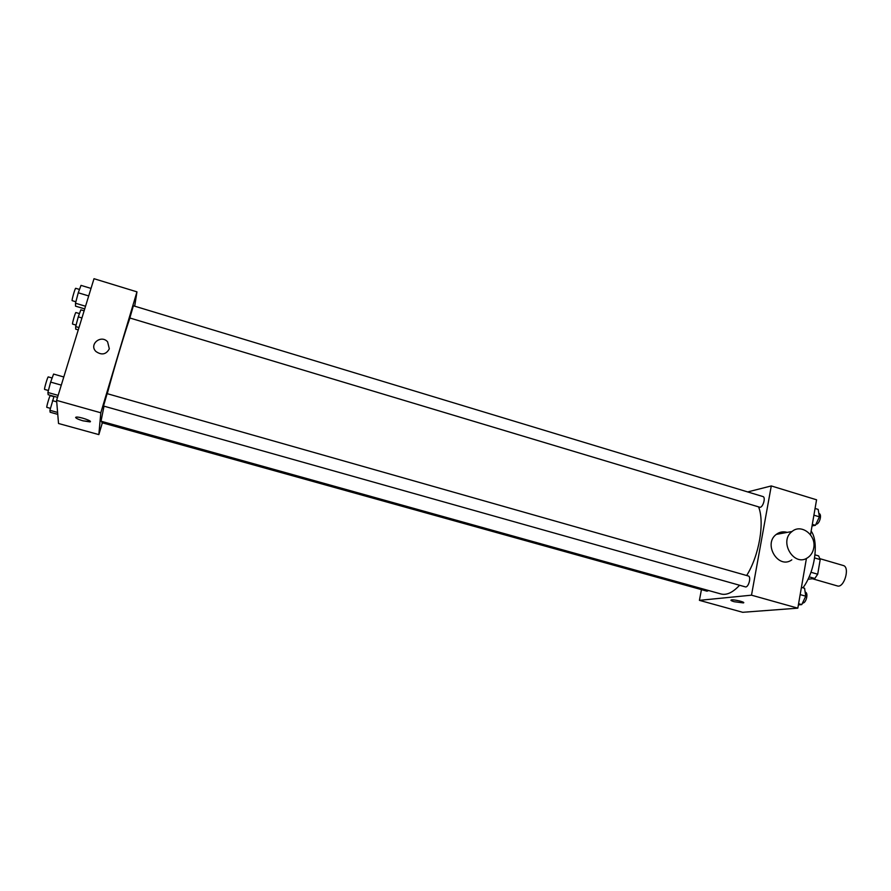<?xml version="1.0" encoding="UTF-8"?>
<svg xmlns="http://www.w3.org/2000/svg" width="891" height="891" viewBox="0 0 891 891"><rect width="100%" height="100%" fill="white"/><g stroke="black" fill="none" stroke-linecap="round" stroke-linejoin="round"><path stroke-width="1.34" d="M812.392 578.738L837.317 585.922C844.122 588.45 850.348 567.01 843.254 565.507L819.987 558.702M814.619 557.933L820.199 559.57L818.651 555.917L814.998 554.848M820.199 559.57L817.704 574.216L814.797 578.471L808.037 579.239M809.139 576.845L814.797 578.471M810.977 572.278L817.704 574.216M811.155 531.125C819.163 541.928 814.942 571.955 802.947 587.804M747.683 491.932L771.283 485.94L816.568 499.795L810.509 534.823M806.433 558.39L797.824 608.163L742.682 612.295L699.413 600.345L701.44 589.63M771.283 485.94L751.503 595.177L797.824 608.163M751.503 595.177L699.413 600.345M734.217 601.726C731.422 600.913 730.408 600.322 731.177 599.966C733.349 599.142 746.179 602.238 743.406 602.917L734.217 601.726M104.013 406.162L101.028 421.209L720.997 593.985C726.655 595.433 732.847 592.515 739.586 585.253M746.68 575.519C759.221 555.338 764.79 522.538 758.597 506.89M759.622 507.191C762.685 508.405 766.16 497.234 762.941 496.554L133.372 305.78L129.841 317.987L759.622 507.191M745.277 586.857C748.44 588.049 751.603 576.622 748.284 575.976L107.12 393.644L103.512 406.029L745.277 586.857M102.097 421.51L101.875 422.679L707.008 591.178L708.623 590.544M791.798 559.86C778.422 569.739 762.819 544.111 776.295 534.388C779.58 531.894 783.234 531.236 787.232 532.384M813.706 548.121C812.937 552.231 810.988 555.383 807.87 557.566C794.271 567.645 778.333 541.438 792.043 531.504C801.243 523.396 816.524 535.179 813.706 548.121M739.92 601.035L734.975 600.066M107.265 393.677C114.003 368.462 124.885 332.198 129.93 318.009M134.697 306.181L136.958 291.858L100.806 412.778L98.845 434.608L102.354 422.813M136.958 291.858L94.001 278.705L56.601 400.382L100.806 412.778M56.601 400.382L58.528 423.492L98.845 434.608M90.336 421.621L82.974 420.819C77.305 419.082 75 417.857 76.058 417.144C78.987 416.353 93.488 421.332 89.902 421.889L82.963 420.819C78.352 419.449 75.913 418.313 75.624 417.411M109.326 348.827C106.152 354.529 101.697 355.431 95.972 351.522C88.621 344.505 101.039 334.214 107.599 341.832L109.326 348.827L107.599 341.832C101.039 334.225 88.621 344.516 95.972 351.522M84.133 310.814L80.847 309.823L78.263 316.873L75.679 326.585L75.702 329.135L78.263 329.893M78.263 316.873L81.927 317.964M75.679 326.585L78.987 327.565M76.08 325.115L72.572 324.079C71.926 324.201 75.423 312.073 75.891 312.529L79.466 313.599M91.016 288.417L81.014 285.376L78.252 292.783L75.49 303.23L75.512 306.148L84.723 308.899M78.252 292.783L88.699 295.935M75.49 303.23L85.536 306.248M75.88 301.771L72.171 300.657C71.447 300.779 75.167 287.804 75.713 288.305L79.499 289.452M54.017 396.361L49.907 410.294L50.13 412.232L57.77 414.36M52.469 400.638L56.723 401.83M49.907 410.294L57.614 412.433M50.419 408.356L46.833 407.354C46.176 407.488 49.785 395.203 50.275 395.66L53.905 396.673M63.796 376.982L53.594 374.064L50.631 382.094L47.891 392.486L48.147 394.713L57.536 397.353M50.631 382.094L61.301 385.124M47.891 392.486L58.149 395.37M48.415 390.503L44.617 389.434C43.871 389.556 47.724 376.403 48.281 376.904L52.135 378.007M815.065 508.46L818.172 509.407L819.408 516.836L815.432 525.311L812.046 525.935M813.906 515.176L819.408 516.836M812.314 524.376L815.432 525.311M816 524.108C819.341 524.81 822.393 514.263 819.052 513.561L818.851 513.494M801.421 587.369L804.584 588.272L805.754 596.19L801.766 604.599L798.392 604.866M800.174 594.609L805.754 596.19M798.592 603.708L801.766 604.599M802.535 602.984C805.976 603.808 808.794 592.883 805.319 592.192L805.152 592.147M776.295 534.388L792.043 531.504"/></g></svg>
